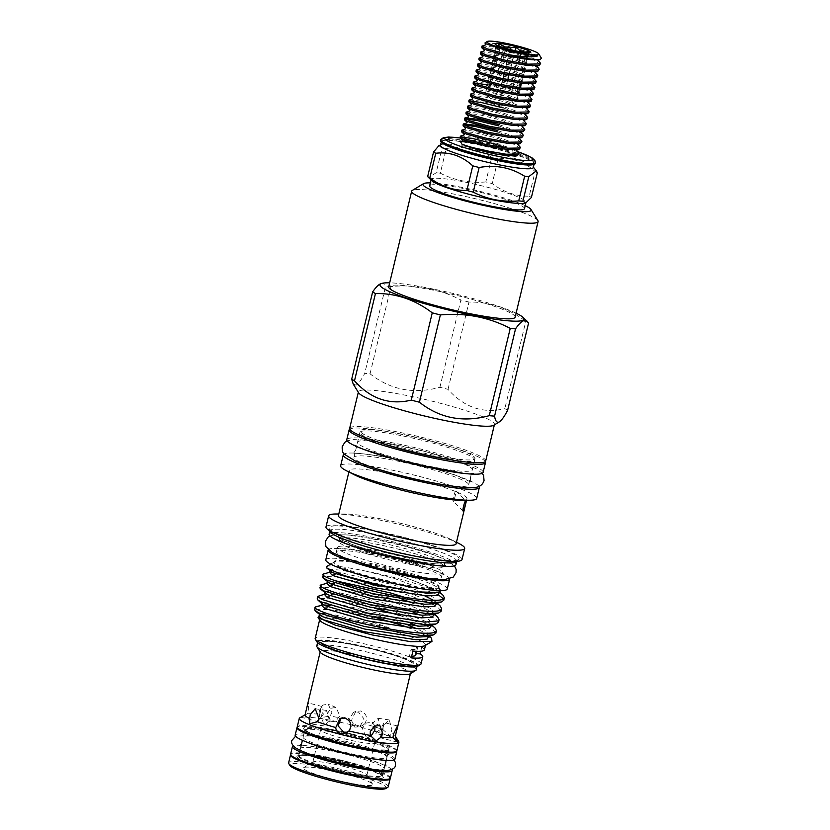 <?xml version="1.0" encoding="UTF-8"?>
<svg xmlns="http://www.w3.org/2000/svg" width="830" height="830" viewBox="0 0 830 830"><rect width="100%" height="100%" fill="white"/><g stroke="black" fill="none" stroke-linecap="round" stroke-linejoin="round"><path stroke-width="0.62" stroke-dasharray="4.15 3.11" d="M425.043 451.479A59.065 6.848 13.5 0 0 357.523 442.234A59.065 6.848 13.5 0 0 404.853 460.557A59.065 6.848 13.5 0 0 472.374 469.811A59.065 6.848 13.5 0 0 425.043 451.479M452.589 460.09A59.065 6.848 13.5 0 0 474.739 459.976A59.065 6.848 13.5 0 0 427.398 441.643A59.065 6.848 13.5 0 0 359.878 432.399A59.065 6.848 13.5 0 0 379.559 442.556M485.291 461.605A70.104 8.124 13.5 0 0 429.286 440.803A70.104 8.124 13.5 0 0 349.741 429.069M483.112 472.384A70.104 8.124 13.5 0 0 426.931 450.638A70.104 8.124 13.5 0 0 346.784 439.651M394.924 759.18A51.304 5.945 13.5 0 0 353.808 743.265A51.304 5.945 13.5 0 0 295.148 735.235M396.699 751.14A51.304 5.945 13.5 0 0 355.624 735.702A51.304 5.945 13.5 0 0 297.223 727.256M354.223 736.335A43.077 4.99 13.5 0 0 304.963 729.58A43.077 4.99 13.5 0 0 339.491 742.954A43.077 4.99 13.5 0 0 388.751 749.698A43.077 4.99 13.5 0 0 354.223 736.335M352.408 743.898A43.077 4.99 13.5 0 0 303.147 737.154A43.077 4.99 13.5 0 0 337.675 750.517A43.077 4.99 13.5 0 0 386.936 757.261A43.077 4.99 13.5 0 0 352.408 743.898M390.391 778.094A51.304 5.945 13.5 0 0 349.264 762.179A51.304 5.945 13.5 0 0 290.614 754.138M391.812 769.483A51.304 5.945 13.5 0 0 351.08 754.615A51.304 5.945 13.5 0 0 293.249 745.828M367.389 768.601A43.077 4.99 13.5 0 0 384.207 768.611A43.077 4.99 13.5 0 0 349.679 755.248A43.077 4.99 13.5 0 0 300.429 748.494A43.077 4.99 13.5 0 0 315.41 756.12M347.863 762.812A43.077 4.99 13.5 0 0 298.613 756.068A43.077 4.99 13.5 0 0 333.141 769.431A43.077 4.99 13.5 0 0 382.391 776.175A43.077 4.99 13.5 0 0 347.863 762.812M518.698 154.743L513.511 150.687L507.628 148.228M460.743 135.892L472.81 137.199L494.846 142.615L513.822 149.4L518.273 152.077M520.14 148.736L514.953 144.679L495.977 137.894L473.94 132.489L461.449 131.472M462.186 129.895L474.252 131.202L496.288 136.608L515.264 143.393L519.715 146.07M521.582 142.729L516.395 138.683L497.419 131.887M497.73 130.601L516.706 137.386L521.157 140.062M523.025 136.732L517.837 132.675L498.861 125.89M499.172 124.604L519.383 131.991M524.467 130.725L519.279 126.668L500.303 119.883L478.267 114.467L465.775 113.461M466.502 111.874L478.578 113.181L500.615 118.597L519.59 125.382L524.041 128.059M525.898 124.718L520.721 120.661L501.745 113.876L479.709 108.471L467.217 107.454M467.944 105.867L480.02 107.174L502.057 112.59L521.033 119.375L525.483 122.052M527.341 118.711L522.163 114.654L503.188 107.869M469.386 99.87L481.462 101.177L503.499 106.582L522.475 113.368L526.926 116.044M528.783 112.704L523.606 108.657L504.63 101.872L482.593 96.456L470.102 95.44M470.828 93.863L482.904 95.17L504.941 100.575L523.917 107.361L528.368 110.037M530.225 106.707L525.048 102.65L506.072 95.865L484.035 90.449L471.544 89.443M472.27 87.856L484.346 89.163L506.383 94.579L525.359 101.364L529.81 104.03M531.667 100.7L526.49 96.643L507.514 89.858L486.785 84.702M473.712 81.848L485.789 83.156L507.825 88.571L526.801 95.357L531.252 98.033M533.109 94.693L527.932 90.636L508.956 83.851L486.92 78.445L474.428 77.429M475.154 75.841L487.231 77.159L509.267 82.564L528.243 89.35L532.694 92.026M534.551 88.686L529.374 84.629L510.398 77.844L488.362 72.438L475.86 71.422M476.596 69.844L488.673 71.152L510.709 76.557L529.685 83.342L534.136 86.019M535.993 82.689L530.816 78.632L511.84 71.847L489.804 66.431L477.302 65.414M478.039 63.837L490.115 65.145L512.152 70.55L531.127 77.346L535.578 80.012M537.435 76.682L532.258 72.625L513.282 65.84L491.246 60.424L478.744 59.418M479.481 57.83L491.557 59.138L513.594 64.553L532.57 71.339L537.02 74.015M538.878 70.675L533.7 66.618L514.725 59.833L492.688 54.417L480.186 53.41M480.923 51.823L492.999 53.13L515.036 58.546L535.246 65.944M540.32 64.667L535.143 60.611L516.167 53.826L494.13 48.42L481.628 47.403M482.365 45.826L494.441 47.134L516.468 52.539L535.454 59.324L539.905 62.001M461.179 137.075L460.007 137.479M464.063 125.06L462.891 125.465M465.506 119.053L464.333 119.458M469.832 101.042L468.66 101.447M474.158 83.031L472.986 83.436M485.073 42.828L496.039 43.606L517.277 48.503L533.669 53.867L541.399 58.183M500.345 90.107A16.061 1.857 -166.5 0 1 495.894 88.872L500.002 90.263L509.734 49.717L505.159 50.288A16.061 1.857 -166.5 0 1 499.909 48.503L496.278 45.152L496.745 46.688A16.061 1.857 -166.5 0 1 496.745 46.542A16.061 1.857 -166.5 0 1 497.959 46.148L498.208 45.795M495.064 44L496.745 46.688L487.49 85.272L486.546 85.698L490.655 87.088A16.061 1.857 -166.5 0 1 487.49 85.272M495.894 88.872L505.159 50.288M499.909 48.503L490.655 87.088M497.959 46.148L488.694 84.733A16.061 1.857 -166.5 0 1 494.68 85.272L503.696 47.725M510.014 49.51L504.142 73.984M503.011 78.694L501.133 86.517A16.061 1.857 -166.5 0 1 505.833 87.648A16.061 1.857 -166.5 0 1 510.284 88.883L501.133 86.517M498.353 98.428A16.061 1.857 -166.5 0 1 485.695 93.873A16.061 1.857 -166.5 0 1 485.477 93.448A16.061 1.857 -166.5 0 1 503.841 95.969A16.061 1.857 -166.5 0 1 516.706 100.949A16.061 1.857 -166.5 0 1 516.322 101.229A16.061 1.857 -166.5 0 1 498.353 98.428M498.114 158.966A55.61 6.443 13.5 0 0 494.939 158.136A55.61 6.443 13.5 0 0 491.744 157.316L485.83 181.946A55.61 6.443 -166.5 0 1 489.026 182.766A55.61 6.443 -166.5 0 1 492.2 183.596L498.114 158.966C511.851 157.327 524.187 161.518 535.122 171.54L529.208 196.171C515.876 196.305 503.53 192.114 492.2 183.596M431.911 180.816A48.763 5.654 -166.5 0 1 431.195 179.477A48.763 5.654 -166.5 0 1 486.94 187.113A48.763 5.654 -166.5 0 1 526.023 202.24A48.763 5.654 -166.5 0 1 524.778 203.111M529.208 196.171A55.61 6.443 -166.5 0 1 531.408 197.436M492.574 152.149A47.704 5.53 -166.5 0 1 495.022 152.772A47.704 5.53 -166.5 0 1 532.933 166.643A47.704 5.53 -166.5 0 1 533.254 167.567M537.321 172.806A55.61 6.443 13.5 0 0 535.122 171.54M535.558 162.224A48.763 5.654 13.5 0 0 496.475 147.398A48.763 5.654 13.5 0 0 440.855 139.492M535.34 163.448A48.763 5.654 13.5 0 0 496.257 148.321M532.943 164.641A47.704 5.53 13.5 0 0 534.167 163.79A47.704 5.53 13.5 0 0 495.935 148.985A47.704 5.53 13.5 0 0 441.394 141.515A47.704 5.53 13.5 0 0 442.089 142.833M524.477 208.672A48.763 5.654 13.5 0 0 485.394 193.546A48.763 5.654 13.5 0 0 429.65 185.91M449.642 578.863A62.468 7.242 13.5 0 0 399.562 559.783A62.468 7.242 13.5 0 0 328.265 549.719M447.266 588.999A62.468 7.242 13.5 0 0 397.197 569.619A62.468 7.242 13.5 0 0 325.785 559.835M417.687 666.231A52.093 6.038 13.5 0 0 375.648 649.268A52.093 6.038 13.5 0 0 317.662 640.573A52.093 6.038 13.5 0 0 317.07 642.078M421.028 663.917A54.438 6.308 13.5 0 0 373.49 646.03A54.438 6.308 13.5 0 0 315.96 637.731A54.438 6.308 13.5 0 0 315.151 638.498M318.938 616.202L321.366 615.922C326.864 615.787 336.503 617.032 350.281 619.647L387.589 628.04C390.494 628.704 390.795 628.549 388.471 627.594C363.426 618.838 342.251 612.779 324.955 609.438L315.421 609.262L314.58 609.863M316.023 606.803L328.981 607.404L374.257 617.115M396.159 623.621A61.69 7.148 13.5 0 0 327.466 609.614M435.854 633.176L432.451 628.995L427.346 626.1M424.172 624.585L400.153 615.58M374.309 608.079L331.025 598.887L318.056 598.295L317.205 598.897M318.658 595.836L331.606 596.428L387.6 609.116L433.042 626.536L435.065 628.092M438.489 622.21L435.086 618.018L389.644 600.598L333.65 587.91L320.691 587.318L319.841 587.92M321.293 584.87L334.241 585.461L390.235 598.15L435.677 615.57L437.701 617.126M441.124 611.233L437.721 607.052L432.617 604.167M429.432 602.653L392.279 589.632L336.285 576.943L323.327 576.352L322.476 576.954M323.928 573.893L336.876 574.495L392.87 587.173L435.19 602.746M436.321 603.379L440.336 606.149M455.929 564.67A65.207 7.553 13.5 0 0 398.991 543.256A65.207 7.553 13.5 0 0 330.07 533.306A65.207 7.553 13.5 0 0 329.105 534.23M456.479 561.744A65.207 7.553 13.5 0 0 456.739 561.288A65.207 7.553 13.5 0 0 399.801 539.874A65.207 7.553 13.5 0 0 330.88 529.924A65.207 7.553 13.5 0 0 329.925 530.837A65.207 7.553 13.5 0 0 329.946 531.366M458.067 559.804A66.898 7.75 13.5 0 0 458.783 559.337A66.898 7.75 13.5 0 0 402.82 537.435A66.898 7.75 13.5 0 0 329.946 526.687A66.898 7.75 13.5 0 0 328.991 528.171A66.898 7.75 13.5 0 0 389.55 550.145A66.898 7.75 13.5 0 0 458.067 559.804M462.02 559.576A69.948 8.103 13.5 0 0 400.952 536.605A69.948 8.103 13.5 0 0 327.02 525.93A69.948 8.103 13.5 0 0 325.993 526.915M458.731 543.391A69.948 8.103 13.5 0 0 398.566 524.249A69.948 8.103 13.5 0 0 336.275 513.998M456.106 543.806A60.507 7.014 13.5 0 0 450.939 539.427A60.507 7.014 13.5 0 0 398.898 522.869A60.507 7.014 13.5 0 0 345.01 513.998A60.507 7.014 13.5 0 0 339.314 514.704A60.507 7.014 13.5 0 0 338.422 515.555M460.349 500.251A60.507 7.014 13.5 0 0 466.045 499.546A60.507 7.014 13.5 0 0 466.937 498.685A60.507 7.014 13.5 0 0 414.097 478.817A60.507 7.014 13.5 0 0 350.146 469.583A60.507 7.014 13.5 0 0 349.254 470.434A60.507 7.014 13.5 0 0 354.41 474.812M476.7 498.446A69.948 8.103 13.5 0 0 415.623 475.476A69.948 8.103 13.5 0 0 341.701 464.8A69.948 8.103 13.5 0 0 340.663 465.786M479.014 486.328A69.948 8.103 13.5 0 0 413.89 463.431A69.948 8.103 13.5 0 0 344.336 453.834A69.948 8.103 13.5 0 0 344.108 453.948M412.645 478.485A58.982 6.837 13.5 0 0 467.798 485.758A58.982 6.837 13.5 0 0 468.67 484.917A58.982 6.837 13.5 0 0 417.168 465.547A58.982 6.837 13.5 0 0 354.835 456.552A58.982 6.837 13.5 0 0 353.964 457.382A58.982 6.837 13.5 0 0 406.804 477.084M474.158 459.27A58.982 6.837 13.5 0 0 475.03 458.44A58.982 6.837 13.5 0 0 423.528 439.07A58.982 6.837 13.5 0 0 361.185 430.065A58.982 6.837 13.5 0 0 360.324 430.905A58.982 6.837 13.5 0 0 411.815 450.275A58.982 6.837 13.5 0 0 474.158 459.27M485.685 461.003A69.948 8.103 13.5 0 0 424.618 438.022A69.948 8.103 13.5 0 0 350.685 427.357A69.948 8.103 13.5 0 0 349.658 428.342M493.777 425.271A69.948 8.103 13.5 0 0 494.462 424.462A69.948 8.103 13.5 0 0 433.385 401.481A69.948 8.103 13.5 0 0 359.463 390.816A69.948 8.103 13.5 0 0 358.425 391.802A69.948 8.103 13.5 0 0 358.674 392.829M515.139 317.164A65.01 7.532 13.5 0 0 458.378 295.812A65.01 7.532 13.5 0 0 389.664 285.894A65.01 7.532 13.5 0 0 388.71 286.817M537.871 220.583A65.01 7.532 13.5 0 0 477.655 199.283A65.01 7.532 13.5 0 0 412.624 190.267A65.01 7.532 13.5 0 0 412.303 190.433M525.203 205.653A55.61 6.443 13.5 0 0 478.568 191.025A55.61 6.443 13.5 0 0 430.376 182.891M507.628 410.279A83.809 9.711 13.5 0 0 504.827 408.671C483.174 413.9 464.229 407.457 448.024 389.363A83.809 9.711 13.5 0 0 439.91 387.257C413.911 394.437 390.629 389.955 370.045 373.822A83.809 9.711 13.5 0 0 364.744 373.334C361.32 379.901 358.436 383.844 356.08 385.162L353.238 384.093M516.104 313.18A74.026 8.58 13.5 0 0 453.927 293.654A74.026 8.58 13.5 0 0 389.664 282.823M528.586 322.984A83.809 9.711 13.5 0 0 525.784 321.376L504.827 408.671M448.024 389.363L468.981 302.068C489.451 301.715 508.385 308.148 525.784 321.376M468.981 302.068A83.809 9.711 13.5 0 0 460.868 299.972L439.91 387.257M370.045 373.822L391.003 286.526C415.809 284.223 439.091 288.705 460.868 299.972M391.003 286.526A83.809 9.711 13.5 0 0 385.691 286.049L364.744 373.334M380.399 283.85C382.599 282.968 384.363 283.704 385.691 286.049M425.033 645.626A54.438 6.308 13.5 0 0 425.562 645.003A54.438 6.308 13.5 0 0 378.615 627.262A54.438 6.308 13.5 0 0 320.712 618.724M431.59 638.28L410.165 628.154M438.095 588.553A54.043 6.267 13.5 0 0 438.894 587.785A54.043 6.267 13.5 0 0 438.707 586.997A54.043 6.267 13.5 0 0 388.637 569.287A54.043 6.267 13.5 0 0 334.583 561.796A54.043 6.267 13.5 0 0 334.314 561.931A54.043 6.267 13.5 0 0 333.785 562.553A54.043 6.267 13.5 0 0 380.98 580.305A54.043 6.267 13.5 0 0 438.095 588.553M326.73 566.517L326.979 566.382C331.429 565.054 344.512 566.672 366.227 571.206A61.69 7.148 13.5 0 1 437.701 591.707C423.227 583.822 403.224 576.217 377.671 568.872C374.434 568.073 376.737 568.031 378.812 568.581L395.111 572.316L415.259 578.147C427.958 582.328 436.061 585.887 439.547 588.812L440.813 590.607M415.82 655.067A47.31 5.478 13.5 0 0 415.083 653.708L416.712 646.902A58.743 6.806 -166.5 0 1 421.744 647.078A54.438 6.308 -166.5 0 1 424.379 649.921M421.744 647.078L420.748 651.239M412.064 575.844A54.043 6.267 13.5 0 0 440.637 577.96A54.043 6.267 13.5 0 0 441.436 577.203A54.043 6.267 13.5 0 0 394.25 559.451A54.043 6.267 13.5 0 0 337.125 551.203A54.043 6.267 13.5 0 0 336.326 551.96A54.043 6.267 13.5 0 0 363.104 564.089M338.204 546.731A54.043 6.267 -166.5 0 1 399.199 555.965A54.043 6.267 -166.5 0 1 442.504 572.347A54.043 6.267 -166.5 0 1 442.514 572.731A54.043 6.267 -166.5 0 1 441.716 573.499A54.043 6.267 -166.5 0 1 380.721 564.265A54.043 6.267 -166.5 0 1 337.405 547.499A54.043 6.267 -166.5 0 1 337.592 547.157A54.043 6.267 -166.5 0 1 338.204 546.731M400.683 549.761A54.043 6.267 13.5 0 0 339.688 540.538A54.043 6.267 13.5 0 0 338.889 541.295A54.043 6.267 13.5 0 0 338.899 541.689A54.043 6.267 13.5 0 0 382.205 558.071A54.043 6.267 13.5 0 0 443.199 567.295A54.043 6.267 13.5 0 0 443.811 566.88A54.043 6.267 13.5 0 0 443.998 566.537A54.043 6.267 13.5 0 0 400.683 549.761M438.282 587.796A54.043 6.267 13.5 0 0 439.08 587.038A54.043 6.267 13.5 0 0 391.885 569.276A54.043 6.267 13.5 0 0 334.77 561.038A54.043 6.267 13.5 0 0 333.971 561.796A54.043 6.267 13.5 0 0 381.157 579.548A54.043 6.267 13.5 0 0 438.282 587.796M455.888 490.966C454.56 491.422 452.122 501.704 453.367 501.445C454.218 500.76 456.697 490.457 455.888 490.966L465.9 500.646M463.14 511.093L453.367 501.445M347.417 732.185L348.797 731.707L353.352 723.885L347.334 717.027L341.223 718.064M416.162 669.903A51.107 5.924 13.5 0 0 375.202 654.05A51.107 5.924 13.5 0 0 316.769 646.041M400.838 666.034A51.107 5.924 13.5 0 0 417.21 665.556A51.107 5.924 13.5 0 0 376.239 649.703A51.107 5.924 13.5 0 0 317.807 641.694A51.107 5.924 13.5 0 0 332.176 649.548M410.051 673.887A46.407 5.374 13.5 0 0 410.497 673.348A46.407 5.374 13.5 0 0 373.303 658.947A46.407 5.374 13.5 0 0 320.245 651.675A46.407 5.374 13.5 0 0 320.411 652.359M382.557 729.29L384.093 722.546L379.881 730.493L380.171 737.714L382.557 729.29M364.629 723.895C368.053 718.199 366.787 713.883 360.822 710.968L355.748 711.414L351.464 720.492C352.408 722.826 354.555 724.59 357.886 725.783L362.586 725.513L364.629 723.895A46.407 5.374 13.5 0 1 383.004 729.684L390.11 735.93L391.926 729.414L389.26 719.952L383.211 725.825L383.004 729.684M395.329 736.552A46.407 5.374 13.5 0 0 395.163 735.868A46.407 5.374 13.5 0 0 390.65 732.838M371.84 724.102L378.117 718.272L380.555 727.692L375.772 733.762L371.84 724.102M354.794 727.173L348.787 720.326L353.341 712.493L358.436 712.036L364.152 719.019L359.764 726.779L354.794 727.173M319.177 714.36L320.089 717.794L330.153 716.02L331.876 712.555L328.255 704.214L322.829 705.075L319.374 710.656L319.177 714.36A46.407 5.374 13.5 0 0 307.422 713.831L308.604 710.169L308.594 703.031L306.81 707.648M327.3 713.925L330.651 708.301L336.026 707.419L339.802 715.823L335.797 721.187L330.05 721.903L327.3 713.925M319.571 714.9L321.967 706.486L322.248 713.696L318.046 721.654L319.571 714.9M330.299 720.098L326.366 710.439L321.584 716.498L324.022 725.928L330.299 720.098M374.921 725.825L372.089 722.297L366.331 723.013L362.337 728.377L366.113 736.77L370.854 736.324M398.711 741.574A51.232 5.934 13.5 0 0 357.834 726.437A51.232 5.934 13.5 0 0 299.775 717.826M396.854 750.849A51.232 5.934 13.5 0 0 355.79 734.955A51.232 5.934 13.5 0 0 297.223 726.924M352.408 734.177A27.805 3.227 13.5 0 0 320.619 729.819A27.805 3.227 13.5 0 0 342.904 738.441A27.805 3.227 13.5 0 0 374.693 742.798A27.805 3.227 13.5 0 0 352.408 734.177M344.616 766.63A27.805 3.227 13.5 0 0 313.097 761.95A27.805 3.227 13.5 0 0 312.827 762.272A27.805 3.227 13.5 0 0 335.113 770.904A27.805 3.227 13.5 0 0 366.901 775.262A27.805 3.227 13.5 0 0 366.808 774.847A27.805 3.227 13.5 0 0 344.616 766.63M344.139 773.591A35.638 4.129 13.5 0 0 303.739 767.605A35.638 4.129 13.5 0 0 331.959 779.069A35.638 4.129 13.5 0 0 372.577 784.132A35.638 4.129 13.5 0 0 344.139 773.591M385.846 788.5A49.665 5.758 13.5 0 0 346.535 772.523A49.665 5.758 13.5 0 0 289.929 765.467M388.222 786.778A51.232 5.934 13.5 0 0 347.168 770.883A51.232 5.934 13.5 0 0 288.601 762.863M390.131 778.509A51.232 5.934 13.5 0 0 349.077 762.936A51.232 5.934 13.5 0 0 290.656 754.626M359.421 657.256A47.31 5.478 13.5 0 0 413.516 664.674A47.31 5.478 13.5 0 0 375.596 649.994A47.31 5.478 13.5 0 0 321.501 642.576A47.31 5.478 13.5 0 0 359.421 657.256M375.627 649.838A47.31 5.478 -166.5 0 1 413.548 664.519A47.31 5.478 -166.5 0 1 359.452 657.111A47.31 5.478 -166.5 0 1 321.532 642.43A47.31 5.478 -166.5 0 1 375.627 649.838M300.854 717.172L318.046 721.654M305.067 714.889L307.422 713.831M351.464 720.492A46.407 5.374 13.5 0 0 330.153 716.02M415.083 653.708A58.743 6.806 -166.5 0 1 416.141 653.718M411.275 657.868A58.743 6.806 -166.5 0 1 409.408 656.26A47.31 5.478 13.5 0 0 411.659 656.271M412.915 651.052A58.743 6.806 -166.5 0 1 411.047 649.454L409.408 656.26M411.047 649.454A47.31 5.478 13.5 0 0 417.459 648.251A47.31 5.478 13.5 0 0 416.712 646.902M320.058 619.066A54.438 6.308 13.5 0 0 319.695 619.585A54.438 6.308 13.5 0 0 319.882 620.384M443.76 600.266L443.459 598.907M438.531 594.954L394.914 578.655L366.227 571.206M437.701 591.707L442.971 595.183M485.83 181.946C469.666 183.347 454.498 180.432 440.315 173.19L446.229 148.56C462.798 145.655 477.976 148.57 491.744 157.316M438.883 145.655L442.058 148.176L436.144 172.806L428.415 177.589M515.471 156.185L514.123 153.809L503.478 149.701L471.243 142.138M440.491 145.302A47.704 5.53 -166.5 0 1 441.197 144.617A47.704 5.53 -166.5 0 1 473.868 147.906M488.621 146.422A48.763 5.654 13.5 0 0 479.979 144.451M463.897 141.37A48.763 5.654 13.5 0 0 440.512 140.685M446.229 148.56A55.61 6.443 13.5 0 0 442.058 148.176M436.144 172.806A55.61 6.443 -166.5 0 1 440.315 173.19M494.68 85.272L488.694 84.733M516.551 93.448L517.495 93.022A16.061 1.857 -166.5 0 1 511.498 92.483L516.551 93.448L526.282 52.902L520.763 53.898L519.746 58.131M500.002 90.263L505.045 91.238L507.825 79.69M519.642 92.057L515.534 90.667A16.061 1.857 -166.5 0 1 518.698 92.483L519.642 92.057L529.374 51.512M506.186 87.492L515.015 50.703M510.284 88.883L519.248 51.574M489.638 84.307L498.82 46.044M486.546 85.698L496.278 45.152M508.956 74.98L514.31 52.653L509.734 49.717M511.498 92.483L518.615 62.852M518.698 92.483L527.963 53.898A16.061 1.857 -166.5 0 1 527.963 54.043A16.061 1.857 -166.5 0 1 527.807 54.23A16.061 1.857 -166.5 0 1 526.749 54.448L526.282 52.902M526.749 54.448L517.495 93.022M524.705 52.466L515.534 90.667M514.31 52.653A16.061 1.857 13.5 0 0 520.763 53.898M528.679 52.798L527.963 53.898M517.962 151.786A45.173 5.239 13.5 0 0 496.413 145.395A45.173 5.239 13.5 0 0 460.391 138.06M340.217 538.338A54.043 6.267 13.5 0 0 339.418 539.106A54.043 6.267 13.5 0 0 386.604 556.857A54.043 6.267 13.5 0 0 443.728 565.106A54.043 6.267 13.5 0 0 444.527 564.338A54.043 6.267 13.5 0 0 397.342 546.586A54.043 6.267 13.5 0 0 340.217 538.338M338.505 535.485A56.399 6.536 13.5 0 0 382.879 553.786A56.399 6.536 13.5 0 0 446.519 563.414A56.399 6.536 13.5 0 0 402.156 545.123A56.399 6.536 13.5 0 0 338.505 535.485M339.314 743.711A43.077 4.99 -166.5 0 1 304.786 730.338A43.077 4.99 -166.5 0 1 354.037 737.092A43.077 4.99 -166.5 0 1 388.565 750.455A43.077 4.99 -166.5 0 1 339.314 743.711M354.669 735.453A44.644 5.177 13.5 0 0 304.278 727.827A44.644 5.177 13.5 0 0 339.408 742.311A44.644 5.177 13.5 0 0 389.789 749.936A44.644 5.177 13.5 0 0 354.669 735.453M333.318 768.673A43.077 4.99 13.5 0 0 382.568 775.417A43.077 4.99 13.5 0 0 348.04 762.054A43.077 4.99 13.5 0 0 298.79 755.31A43.077 4.99 13.5 0 0 333.318 768.673M333.12 770.416A44.644 5.177 -166.5 0 1 332.685 770.302A44.644 5.177 -166.5 0 1 297.565 755.819A44.644 5.177 -166.5 0 1 347.946 763.444A44.644 5.177 -166.5 0 1 383.73 777.326A44.644 5.177 -166.5 0 1 345.124 773.301M388.471 627.594L331.616 614.138L321.241 613.318L319.374 614.791M427.647 636.558L426.911 631.008L417.438 626.09M410.912 623.403L385.4 614.926L334.241 603.171L322.507 602.528M431.693 625.187L430.708 624.046L431.559 625.125L430.272 625.592L429.546 620.041L420.073 615.123M413.537 612.436L388.035 603.95L336.876 592.195L326.512 591.385L324.644 592.848M432.907 614.625L432.181 609.064L404.563 597.299M334.957 580.678L327.269 581.882M435.543 603.649L434.816 598.098L425.344 593.18M424.161 592.672L393.296 582.017L342.147 570.262L331.782 569.442L329.904 570.916M439.568 592.236L438.614 591.136L439.495 592.07L438.178 592.682L439.547 588.812M321.366 615.922L319.021 616.171M428.975 636.039L426.278 633.632L416.816 628.704M408.277 625.26L384.767 617.541L329.821 605.319M323.648 604.956L321.75 605.184M431.88 625.135L428.913 622.656L387.403 606.574L336.254 594.82L324.291 594.239M434.329 614.221L431.548 611.689L413.548 603.327M402.924 599.582L378.107 592.288M356.184 587.007L338.879 583.853L327.01 583.241M436.881 603.13L433.551 600.308M424.711 595.805L392.673 584.631L341.514 572.876L329.645 572.275M439.724 592.174L436.819 589.746L395.298 573.665L377.671 568.872M463.545 473.38L473.681 473.463C472.986 473.214 471.917 474.511 470.486 477.354C470.506 480.57 470.869 482.209 471.565 482.272L454.186 474.636L422.657 465.267C390.982 456.604 354.389 451.956 352.584 453.709C352.698 454.435 353.767 453.128 355.78 449.819C355.759 446.602 355.396 444.963 354.701 444.89L363.768 449.424M482.23 473.308L476.939 469.147L464.945 463.721L426.153 451.769L390.557 443.791L366.912 440.19L353.756 439.578L347.158 440.875M394.105 759.938L391.459 757.666L384.311 754.097L353.186 744.251L323.949 737.839L307.058 735.525L295.542 736.272M304.288 741.097L301 739.229L301.788 742.819L299.454 745.672C299.049 744.375 325.692 747.301 350.634 754.107C367.42 758.33 383.107 763.942 386.355 766.536L385.566 762.936L387.901 760.093L384.124 760.259M359.878 432.399L357.523 442.234M474.739 459.976L472.374 469.811M303.147 737.154L304.963 729.58M386.936 757.261L388.751 749.698M298.613 756.068L300.429 748.494M382.391 776.175L384.207 768.611M496.745 46.542L485.477 93.448M516.322 101.229L498.861 106.52L485.695 93.873M532.933 166.643L533.358 167.172M517.879 151.714L496.485 145.395L460.328 137.998M534.032 164.34L534.167 163.79M525.888 202.8L526.023 202.24M443.998 566.537L445.046 563.529C444.89 563.342 445.202 564.857 430.096 563.207C418.756 561.806 405.351 559.244 389.861 555.519C375.077 551.898 362.617 548.236 352.47 544.532L339.325 538.141L338.889 541.295M456.894 561.308L458.783 559.337M345.01 513.998L338.796 513.998M450.939 539.427L456.479 542.249M466.553 500.251L466.937 498.685M468.67 484.917L475.03 458.44M438.707 586.997L440.533 589.933M441.436 577.203L442.514 572.731M442.504 572.347L443.656 574.536C440.108 571.6 420.239 564.379 399.251 559.14C369.423 550.985 336.098 547.012 335.569 548.578L337.592 547.157M329.894 535.869L336.648 534.468L348.735 535.06L370.429 538.39L402.737 545.642L431.175 554.025L443.562 558.756L454.477 565.78M443.811 566.88L445.835 565.448L431.278 564.774M438.894 587.785L439.08 587.038M416.971 666.542L417.21 665.556M397.466 726.001L384.093 722.546M389.26 719.952L378.117 718.272M355.748 711.403L353.341 712.493M336.026 707.419L328.255 704.214M321.967 706.486L308.594 703.031M326.366 710.439L315.213 708.747M342.375 717.421L339.968 718.5M379.86 725.493L372.089 722.287M386.178 760.404L388.845 749.998L377.36 749.853C366.663 748.546 354.016 746.035 339.439 742.311C325.993 738.793 315.908 735.525 309.206 732.496L304.745 729.809L302.4 740.287M300.937 746.357L298.51 755.767L300.553 755.404C303.075 754.927 311.022 755.85 324.406 758.174L347.915 763.455L372.317 770.873L382.609 775.957L384.726 766.464M312.827 762.272L320.619 729.819M313.097 761.95L303.739 767.605M366.808 774.847L372.577 784.132M366.901 775.262L374.693 742.798M376.073 740.879L366.113 736.77M348.797 731.707L345.975 732.973M324.022 725.928L309.683 723.76M330.05 721.903L320.089 717.794M362.586 725.513L359.764 726.779M390.11 735.93L375.772 733.762M397.404 742.165L380.171 737.714M317.568 642.679L317.807 641.694M381.188 735.639L384.051 723.708M318.087 720.492L320.951 708.55M333.785 562.553L333.971 561.796M351.028 545.507L337.748 539.5L338.899 541.689M336.326 551.96L337.405 547.499M334.314 561.931L330.672 564.13M353.964 457.382L360.324 430.905M348.88 472L349.254 470.434M329.769 530.795L328.991 528.171M428.954 635.946L428.073 635.023L429.1 635.967M434.225 614.003L433.343 613.08L434.36 614.024M436.86 603.037L435.978 602.113L436.995 603.057M431.061 180.037L431.195 179.477M441.259 142.065L441.394 141.515M441.197 144.617L440.585 144.897M416.733 651.291L417.459 648.251M527.963 54.043L520.97 83.197M519.839 87.907L516.706 100.949M527.807 54.23L530.619 52.539M517.837 144.327L517.194 143.725L517.661 144.327M523.606 120.298L522.962 119.707L523.419 120.298"/><path stroke-width="1.25" d="M379.559 442.556A59.065 6.848 13.5 0 0 407.219 450.721A59.065 6.848 13.5 0 0 452.589 460.09M349.741 429.069A70.104 8.124 13.5 0 0 349.139 429.815A70.104 8.124 13.5 0 0 405.331 451.572A70.104 8.124 13.5 0 0 485.477 462.549A70.104 8.124 13.5 0 0 485.291 461.605M349.139 429.815L346.784 439.651A70.104 8.124 13.5 0 0 402.965 461.407A70.104 8.124 13.5 0 0 483.112 472.384L485.477 462.549M297.223 727.256A51.304 5.945 13.5 0 0 296.964 727.661L295.148 735.235A51.304 5.945 13.5 0 0 336.275 751.15A51.304 5.945 13.5 0 0 394.924 759.18L396.74 751.617A51.304 5.945 13.5 0 0 396.699 751.14M296.964 727.661A51.304 5.945 13.5 0 0 338.09 743.587A51.304 5.945 13.5 0 0 396.74 751.617M293.249 745.828A51.304 5.945 13.5 0 0 292.43 746.575L290.614 754.138A51.304 5.945 13.5 0 0 331.73 770.064A51.304 5.945 13.5 0 0 390.391 778.094L392.206 770.53A51.304 5.945 13.5 0 0 391.812 769.483M292.43 746.575A51.304 5.945 13.5 0 0 333.546 762.5A51.304 5.945 13.5 0 0 392.206 770.53M315.41 756.12A43.077 4.99 13.5 0 0 334.957 761.867A43.077 4.99 13.5 0 0 367.389 768.601M495.24 153.965L505.771 155.511L517.443 155.625L518.999 153.457L518.522 154.027L506.082 154.224L483.683 150.313C473.691 148.02 466.408 145.935 461.822 144.067A30.544 3.538 -166.5 0 0 483.465 151.216A30.544 3.538 -166.5 0 0 495.24 153.965L515.471 156.185L517.443 155.625M507.628 148.228L494.535 143.901L472.509 138.496L461.179 137.075M515.752 149.732L518.999 153.457M460.318 136.193L460.235 137.915L465.485 140.312L484.813 145.592L507.213 149.504L518.885 149.618L520.441 147.45L519.964 148.02L507.524 148.217L485.125 144.306L465.786 139.025L460.318 136.193L464.043 134.958L464.198 134.253L461.677 131.908L466.927 134.304L486.256 139.585L508.655 143.497L520.327 143.611L521.883 141.442L521.406 142.013L508.966 142.21L486.567 138.299L467.228 133.018L461.76 130.186L465.485 128.951L465.609 128.214L463.119 125.901L468.369 128.297L487.698 133.578L510.097 137.49L521.769 137.614L523.325 135.446L522.848 136.006L510.409 136.203L488.009 132.292L468.67 127.011L463.202 124.178L475.694 125.195L497.73 130.601M517.194 143.725L520.441 147.45M518.636 137.728L521.883 141.442M519.383 131.991L522.599 134.055L523.325 135.446M464.644 118.171L464.561 119.894L469.801 122.29L489.14 127.581L511.539 131.493L523.211 131.607L524.768 129.439L524.29 130.009L511.851 130.196L489.451 126.295L470.112 121.004L465.059 117.881L477.136 119.188L499.172 124.604M521.987 126.305L524.768 129.439M466.087 112.175L466.004 113.897L471.243 116.293L490.582 121.574L512.982 125.486L524.653 125.6L525.898 124.718L526.21 123.431L525.732 124.002L513.293 124.199L490.893 120.288L471.554 114.997L466.087 112.175L469.811 110.94L469.967 110.224L467.446 107.89L472.685 110.286L492.024 115.567L514.424 119.479L526.085 119.593L527.341 118.711L527.652 117.424L527.175 117.995L514.725 118.192L492.335 114.281L472.996 109L467.529 106.167L471.253 104.933L471.409 104.227L468.888 101.883L474.127 104.279L493.466 109.56L515.866 113.471L527.527 113.596L528.783 112.704L529.094 111.417L528.617 111.988L516.167 112.185L493.777 108.274L474.438 102.993L468.96 100.16L472.695 98.926L472.82 98.189L470.33 95.875L475.569 98.272L494.908 103.563L517.308 107.464L529.748 107.278L530.536 105.42L530.048 105.991L517.609 106.178L495.22 102.266L475.881 96.986L470.403 94.153L474.138 92.919L474.293 92.213L471.772 89.879L477.011 92.265L496.35 97.556L518.75 101.468L531.19 101.27L531.978 99.413L531.49 99.984L519.051 100.181L496.662 96.27L477.323 90.978L471.845 88.146L475.58 86.911L475.735 86.206L473.214 83.872L478.454 86.268L497.793 91.549L520.192 95.46L532.632 95.263L533.42 93.406L532.933 93.977L520.493 94.174L498.104 90.263L478.765 84.982L473.287 82.149L477.022 80.915L477.177 80.199L474.656 77.864L479.896 80.261L499.235 85.542L521.624 89.453L534.074 89.256L534.862 87.399L534.375 87.97L521.935 88.167L499.546 84.255L480.207 78.975L474.729 76.142L478.464 74.908L478.62 74.202L476.098 71.857L481.338 74.254L500.677 79.535L523.066 83.446L535.506 83.249L536.304 81.392L535.817 81.963L523.377 82.16L500.988 78.248L481.649 72.967L476.171 70.135L479.906 68.9L480.062 68.195L477.541 65.85L482.78 68.247L502.119 73.538L524.508 77.439L536.948 77.252L537.747 75.395L537.259 75.966L524.819 76.153L502.43 72.241L483.091 66.96L477.613 64.128L481.348 62.893L481.493 62.188L478.972 59.853L484.222 62.24L503.561 67.531L525.95 71.442L537.622 71.556L539.189 69.388L538.701 69.959L526.262 70.156L503.872 66.244L484.533 60.953L479.055 58.121L482.79 56.897L482.936 56.181L480.414 53.846L485.664 56.243L505.003 61.524L527.392 65.435L539.064 65.549L540.631 63.381L540.143 63.952L527.704 64.149L505.314 60.237L485.975 54.956L480.497 52.124L484.232 50.889L484.357 50.153L481.857 47.839L487.106 50.236L506.445 55.517C522.527 59.055 533.773 60.424 540.164 59.636A30.544 3.538 13.5 0 1 509.236 54.78C523.398 57.073 532.902 57.446 537.757 55.901C534.779 55.403 520.638 54.272 508.002 50.983L485.156 43.554L485.073 42.828L487.262 41.5A26.633 3.081 13.5 0 0 508.344 50.07A26.633 3.081 13.5 0 0 538.701 53.846A26.633 3.081 13.5 0 0 517.453 45.982A26.633 3.081 13.5 0 0 487.262 41.5M522.962 119.707L526.21 123.431M524.404 113.71L527.652 117.424M526.303 108.294L529.094 111.417M527.289 101.696L530.536 105.42M528.731 95.689L531.978 99.413M530.173 89.681L533.42 93.406M531.615 83.685L534.862 87.399M536.18 77.564L532.87 78.497L533.534 78.196L533.057 77.678L536.304 81.392M534.499 71.671L537.747 75.395M535.246 65.944L538.463 68.008L539.189 69.388M537.84 60.258L540.631 63.381M461.76 130.186L461.677 131.908M497.419 131.887L475.383 126.482L464.063 125.06M463.202 124.178L463.119 125.901M498.861 125.89L476.825 120.475L465.506 119.053M467.529 106.167L467.446 107.89M503.188 107.869L481.151 102.464L469.832 101.042M468.96 100.16L468.888 101.883M470.403 94.153L470.33 95.875M471.845 88.146L471.772 89.879M486.785 84.702L474.158 83.031M473.287 82.149L473.214 83.872M474.729 76.142L474.656 77.864M476.171 70.135L476.098 71.857M477.613 64.128L477.541 65.85M479.055 58.121L478.972 59.853M480.497 52.124L480.414 53.846M509.236 54.78L487.418 48.949L481.94 46.117L481.857 47.839M481.94 46.117L485.675 44.882L485.156 43.554M538.701 53.846L541.399 58.183L540.164 59.636M497.959 46.148L499.37 43.762L503.945 46.688A16.061 1.857 -166.5 0 1 510.398 47.933L515.918 46.947L519.549 50.298A16.061 1.857 -166.5 0 1 524.799 52.083L524.705 52.466M516.042 46.615A18.405 2.137 13.5 0 0 495.064 44A18.405 2.137 13.5 0 0 509.755 49.437A18.405 2.137 13.5 0 0 530.619 52.539A18.405 2.137 13.5 0 0 516.042 46.615M503.696 47.725L503.945 46.688M510.398 47.933L510.014 49.51M504.142 73.984L503.011 78.694M522.9 201.265A55.61 6.443 -166.5 0 1 518.74 200.881L524.653 176.251A55.61 6.443 13.5 0 0 528.814 176.634L522.9 201.265L525.919 202.79L524.778 203.111A48.763 5.654 -166.5 0 1 470.278 194.604A48.763 5.654 -166.5 0 1 431.911 180.816L427.647 176.634L433.551 152.004L438.883 145.655L440.585 144.897M431.061 180.037L429.65 185.91A48.763 5.654 13.5 0 0 468.732 201.036A48.763 5.654 13.5 0 0 524.477 208.672L525.888 202.8L531.408 197.436L537.321 172.806L536.336 170.845L528.814 176.634M472.768 165.844C461.822 155.822 449.487 151.631 435.75 153.27L429.847 177.9C441.114 186.397 453.45 190.589 466.854 190.475L472.768 165.844A55.61 6.443 13.5 0 0 475.932 166.674A55.61 6.443 13.5 0 0 479.138 167.494L473.225 192.124C487.314 199.345 502.482 202.271 518.74 200.881M473.225 192.124A55.61 6.443 -166.5 0 1 470.019 191.305A55.61 6.443 -166.5 0 1 466.854 190.475M534.032 164.34L533.254 167.567A47.704 5.53 -166.5 0 1 478.723 160.097A47.704 5.53 -166.5 0 1 440.491 145.302L441.259 142.065M524.653 176.251C510.875 167.504 495.707 164.589 479.138 167.494M460.328 137.998L448.625 137.023L443.282 137.749L440.855 139.492A48.763 5.654 13.5 0 0 440.73 139.762A48.763 5.654 13.5 0 0 479.813 154.888A48.763 5.654 13.5 0 0 535.558 162.524A48.763 5.654 13.5 0 0 535.558 162.224L534.894 160.501L531.968 157.762L517.879 151.714M440.73 139.762L440.512 140.685A48.763 5.654 13.5 0 0 441.218 142.023A48.763 5.654 13.5 0 0 479.584 155.812A48.763 5.654 13.5 0 0 534.095 164.319A48.763 5.654 13.5 0 0 535.34 163.448L535.558 162.524M441.218 142.023L442.089 142.833A47.704 5.53 13.5 0 0 479.626 156.32A47.704 5.53 13.5 0 0 532.943 164.641L534.095 164.319M328.265 549.719A62.468 7.242 13.5 0 0 328.14 550A62.468 7.242 13.5 0 0 378.21 569.38A62.468 7.242 13.5 0 0 449.632 579.164A62.468 7.242 13.5 0 0 449.642 578.863M328.14 550L325.785 559.835A62.468 7.242 13.5 0 0 375.845 579.216A62.468 7.242 13.5 0 0 447.266 588.999L449.632 579.164M319.612 619.937L315.151 638.498A54.438 6.308 13.5 0 0 315.348 639.297L317.07 642.078A52.093 6.038 13.5 0 0 365.325 659.145A52.093 6.038 13.5 0 0 417.428 666.365A52.093 6.038 13.5 0 0 417.687 666.231L420.488 664.54A54.438 6.308 13.5 0 0 421.028 663.917L422.75 656.727A54.438 6.308 -166.5 0 1 421.941 657.495A54.438 6.308 -166.5 0 1 411.275 657.868L412.915 651.052A54.438 6.308 -166.5 0 0 423.58 650.689A54.438 6.308 -166.5 0 0 424.379 649.921L425.479 645.356M315.348 639.297A54.438 6.308 13.5 0 0 365.771 657.132A54.438 6.308 13.5 0 0 420.219 664.685A54.438 6.308 13.5 0 0 420.488 664.54M431.88 625.135L435.065 628.092L436.445 630.727L435.47 631.869C430.614 635.604 396.657 631.319 365.2 624.077C333.525 616.929 309.517 608.172 316.012 606.813L321.75 605.184L321.988 603.804M374.257 617.115L400.662 624.928A61.69 7.148 13.5 0 0 396.159 623.621M327.466 609.614A61.69 7.148 13.5 0 0 324.955 609.438M316.012 606.813L315.161 607.404L314.58 609.863L318.284 612.758L364.609 626.526L421.474 635.562L433.364 634.929L435.854 633.176L436.445 630.727M427.346 626.1L424.172 624.585M400.153 615.58L374.309 608.079M324.623 592.827L324.385 594.207L317.797 596.438L321.511 599.343L367.825 613.111L424.701 622.137L438.105 620.902L439.08 619.751L437.701 617.126L434.36 614.024M317.797 596.438L317.205 598.897L317.714 599.841L320.92 601.792L367.244 615.559L424.109 624.585L435.999 623.963L438.489 622.21L439.08 619.751M436.995 603.057L440.336 606.149L441.705 608.784L440.73 609.926C435.875 613.661 401.928 609.376 370.46 602.134C338.796 594.996 314.788 586.239 321.272 584.87L327.01 583.241L329.686 586.354L372.079 598.783L424.109 606.875L434.92 606.274L436.881 603.13M321.272 584.87L319.841 587.92L323.555 590.825L369.879 604.593L426.745 613.619L438.634 612.997L441.124 611.233L441.705 608.784M432.617 604.167L429.432 602.653M444.341 597.818L443.76 600.266L441.27 602.03L429.38 602.653L372.504 593.616L326.18 579.859L322.476 576.954L323.928 573.893C317.423 575.263 341.421 584.019 373.095 591.168C404.563 598.409 438.51 602.694 443.365 598.959L444.341 597.818L442.971 595.183L439.724 592.174M435.19 602.746L436.321 603.379M329.863 531.086L329.105 534.23A65.207 7.553 13.5 0 0 386.043 555.644A65.207 7.553 13.5 0 0 454.965 565.593A65.207 7.553 13.5 0 0 455.929 564.67L456.676 561.537M329.769 530.795L329.946 531.366A65.207 7.553 13.5 0 0 388.99 552.79A65.207 7.553 13.5 0 0 455.774 562.211A65.207 7.553 13.5 0 0 456.479 561.744L456.894 561.308M338.796 513.998L336.275 513.998A69.948 8.103 13.5 0 0 329.697 514.808A69.948 8.103 13.5 0 0 328.659 515.793L325.993 526.915A69.948 8.103 13.5 0 0 387.06 549.896A69.948 8.103 13.5 0 0 460.992 560.561A69.948 8.103 13.5 0 0 462.02 559.576L464.696 548.454A69.948 8.103 13.5 0 0 458.731 543.391L456.479 542.249M328.659 515.793A69.948 8.103 13.5 0 0 389.737 538.774A69.948 8.103 13.5 0 0 463.659 549.439A69.948 8.103 13.5 0 0 464.696 548.454M348.88 472L338.422 515.555A60.507 7.014 13.5 0 0 391.262 535.433A60.507 7.014 13.5 0 0 455.203 544.667A60.507 7.014 13.5 0 0 456.106 543.806L466.553 500.251M465.775 500.635C466.636 500.158 464.146 510.46 463.264 511.114C462.061 511.384 464.51 501.102 465.775 500.635L465.889 500.646M344.108 453.948A69.948 8.103 13.5 0 0 343.298 454.819L340.663 465.786A69.948 8.103 13.5 0 0 346.629 470.849A69.948 8.103 13.5 0 0 406.793 490.001A69.948 8.103 13.5 0 0 469.085 500.251A69.948 8.103 13.5 0 0 475.663 499.442A69.948 8.103 13.5 0 0 476.7 498.446L479.335 487.48A69.948 8.103 13.5 0 0 479.014 486.328M343.298 454.819A69.948 8.103 13.5 0 0 404.376 477.8A69.948 8.103 13.5 0 0 478.298 488.465A69.948 8.103 13.5 0 0 479.335 487.48M358.321 392.268L349.658 428.342A69.948 8.103 13.5 0 0 410.726 451.323A69.948 8.103 13.5 0 0 484.658 461.988A69.948 8.103 13.5 0 0 485.685 461.003L494.348 424.919M389.664 282.823A74.026 8.58 13.5 0 0 381.842 283.383L380.399 283.85C378.179 284.939 375.585 287.626 372.639 291.911L351.692 379.206L353.238 384.093L358.674 392.829A69.948 8.103 13.5 0 0 423.466 415.747A69.948 8.103 13.5 0 0 493.425 425.448A69.948 8.103 13.5 0 0 493.777 425.271L498.975 422.096C501.32 420.789 504.215 416.847 507.628 410.279L528.586 322.984L527.33 321.407L523.294 320.785C521.074 321.884 518.48 324.572 515.534 328.856L494.576 416.141C495.292 420.852 496.755 422.844 498.975 422.096M430.376 182.891A55.61 6.443 13.5 0 0 423.808 183.523A55.61 6.443 13.5 0 0 423.528 183.658L412.303 190.433A65.01 7.532 13.5 0 0 411.67 191.191L388.71 286.817A65.01 7.532 13.5 0 0 445.471 308.169A65.01 7.532 13.5 0 0 514.185 318.087A65.01 7.532 13.5 0 0 515.139 317.164L538.099 221.548A65.01 7.532 13.5 0 0 537.871 220.583L530.951 209.451A55.61 6.443 13.5 0 0 525.203 205.653M411.67 191.191A65.01 7.532 13.5 0 0 468.431 212.542A65.01 7.532 13.5 0 0 537.145 222.461A65.01 7.532 13.5 0 0 538.099 221.548M423.528 183.658A55.61 6.443 13.5 0 0 468.411 201.783A55.61 6.443 13.5 0 0 530.318 211.059A55.61 6.443 13.5 0 0 530.951 209.451M381.842 283.383A74.026 8.58 13.5 0 0 381.043 283.663A74.026 8.58 13.5 0 0 439.278 307.681A74.026 8.58 13.5 0 0 522.807 320.318A74.026 8.58 13.5 0 0 522.827 317.226A74.026 8.58 13.5 0 0 516.104 313.18M318.938 616.202L318.066 617.458L319.882 620.384A54.438 6.308 13.5 0 0 370.315 638.218A54.438 6.308 13.5 0 0 424.763 645.771A54.438 6.308 13.5 0 0 425.033 645.626L431.953 641.455L431.59 638.28L429.1 635.967M320.712 618.724A54.438 6.308 13.5 0 0 320.494 618.817A54.438 6.308 13.5 0 0 320.058 619.066M318.066 617.458L335.227 625.115L372.255 634.971L410.57 641.663L431.953 641.455M410.165 628.154L400.662 624.928M440.813 590.607L438.8 592.506L416.567 591.842L379.569 585.119L344.585 575.719L326.937 568.156L326.73 566.517L330.672 564.13M420.748 651.239L420.115 653.895A54.438 6.308 -166.5 0 1 422.75 656.727M341.223 718.064L338.069 725.856L343.703 732.153L347.417 732.185M317.568 642.679L316.769 646.041A51.107 5.924 13.5 0 0 316.946 646.798A51.107 5.924 13.5 0 0 357.73 661.904A51.107 5.924 13.5 0 0 415.664 670.495A51.107 5.924 13.5 0 0 416.162 669.903L416.971 666.542M332.176 649.548A51.107 5.924 13.5 0 0 358.768 657.547A51.107 5.924 13.5 0 0 400.838 666.034M316.946 646.798L320.411 652.359A46.407 5.374 13.5 0 0 357.44 666.075A46.407 5.374 13.5 0 0 410.051 673.887L415.664 670.495M393.534 734.021L397.466 726.001L395.329 736.552L397.404 742.165L392.974 737.611L393.534 734.021M348.942 730.95L345.975 732.973L340.622 733.544C337.457 732.268 335.839 730.276 335.766 727.547L339.968 718.5L344.948 718.095C351.08 720.938 352.408 725.223 348.942 730.95A46.407 5.374 13.5 0 0 370.242 735.422L370.263 731.645L374.164 726.24L379.86 725.493L382.765 733.533L381.219 737.082A46.407 5.374 13.5 0 0 392.974 737.611M320.173 651.986L305.067 714.889A46.407 5.374 13.5 0 0 309.746 718.604L310.202 714.775L315.213 708.747L318.917 718.375L317.392 721.758A46.407 5.374 13.5 0 0 335.766 727.547M370.854 736.324L374.838 730.265L374.921 725.825M305.067 714.889L299.775 717.826A51.232 5.934 13.5 0 0 299.267 718.417A51.232 5.934 13.5 0 0 340.331 734.311A51.232 5.934 13.5 0 0 398.898 742.331A51.232 5.934 13.5 0 0 398.711 741.574L395.402 736.252M381.219 737.082L376.073 740.879L370.242 735.422M299.267 718.417L297.223 726.924A51.232 5.934 13.5 0 0 338.287 742.819A51.232 5.934 13.5 0 0 396.854 750.849L398.898 742.331M290.656 754.626A51.232 5.934 13.5 0 0 290.51 754.916L288.601 762.863A51.232 5.934 13.5 0 0 288.778 763.621L289.929 765.467A49.665 5.758 13.5 0 0 329.562 780.148A49.665 5.758 13.5 0 0 385.846 788.5L387.724 787.369A51.232 5.934 13.5 0 0 388.222 786.778L390.131 778.831A51.232 5.934 13.5 0 0 390.131 778.509M288.778 763.621A51.232 5.934 13.5 0 0 329.655 778.758A51.232 5.934 13.5 0 0 387.724 787.369M290.51 754.916A51.232 5.934 13.5 0 0 331.564 770.811A51.232 5.934 13.5 0 0 390.131 778.831M317.392 721.758L309.683 723.76L309.746 718.604M416.141 653.718A58.743 6.806 -166.5 0 1 420.115 653.895M363.104 564.089A54.043 6.267 13.5 0 0 412.064 575.844M411.659 656.271A47.31 5.478 13.5 0 0 415.82 655.067L416.733 651.291M372.639 291.911A83.809 9.711 13.5 0 0 375.451 293.53L354.493 380.814C370.564 398.867 389.498 405.299 411.296 400.122L432.254 312.837C415.031 299.661 396.097 293.229 375.451 293.53M432.254 312.837A83.809 9.711 13.5 0 0 440.367 314.933L419.409 402.218C439.817 418.32 463.099 422.802 489.275 415.664L510.232 328.369C488.673 317.143 465.381 312.671 440.367 314.933M510.232 328.369A83.809 9.711 13.5 0 0 515.534 328.856M489.275 415.664A83.809 9.711 13.5 0 0 494.576 416.141M411.296 400.122A83.809 9.711 13.5 0 0 419.409 402.218M351.692 379.206A83.809 9.711 13.5 0 0 354.493 380.814M406.804 477.084A58.982 6.837 13.5 0 0 412.645 478.485M346.629 470.849L354.41 474.812A60.507 7.014 13.5 0 0 406.461 491.381A60.507 7.014 13.5 0 0 460.349 500.251L469.085 500.251M443.459 598.907L438.531 594.954M471.243 142.138L460.453 141.577L461.822 144.067M473.868 147.906A47.704 5.53 -166.5 0 1 492.574 152.149M496.257 148.321A48.763 5.654 13.5 0 0 488.621 146.422M479.979 144.451A48.763 5.654 13.5 0 0 463.897 141.37M433.551 152.004A55.61 6.443 13.5 0 0 435.75 153.27M429.847 177.9A55.61 6.443 -166.5 0 1 427.647 176.634M505.045 91.238A16.061 1.857 -166.5 0 1 500.345 90.107M515.015 50.703L515.918 46.947M519.248 51.574L519.549 50.298M498.82 46.044L499.37 43.762M508.956 74.98L507.825 79.69M518.615 62.852L519.746 58.131M524.799 52.083L529.374 51.512L528.679 52.798M460.391 138.06A45.173 5.239 13.5 0 0 446.239 140.218A45.173 5.239 13.5 0 0 480.964 152.336A45.173 5.239 13.5 0 0 528.202 160.574A45.173 5.239 13.5 0 0 517.962 151.786M345.124 773.301A44.644 5.177 -166.5 0 1 333.12 770.416M315.089 610.818L322.413 616.638L364.806 629.067L416.836 637.17L427.647 636.558L428.923 636.102L428.073 635.023M417.438 626.09L410.912 623.403M322.507 602.528L322.082 603.887L325.049 605.672L367.441 618.101L419.472 626.204L430.272 625.592L435.999 623.963M420.073 615.123L413.537 612.436M320.349 588.875L327.684 594.705L370.066 607.135L422.096 615.227L432.907 614.625L434.194 614.159L433.343 613.08M404.563 597.299L390.66 592.983L334.957 580.678M322.984 577.908L330.309 583.729L372.701 596.158L424.732 604.261L435.543 603.649L436.819 603.192L435.978 602.113M425.344 593.18L424.161 592.672M326.937 568.156L332.944 572.762L375.336 585.192L427.367 593.294L438.8 592.506M319.353 614.771L319.011 616.182L321.781 619.263L364.173 631.692L416.204 639.785L427.025 639.183L428.975 636.039M416.816 628.704L408.277 625.26M329.821 605.319L323.648 604.956M321.656 605.205L324.416 608.297L366.808 620.726L418.839 628.818L429.556 628.237L431.693 625.187M324.291 594.239L327.051 597.32L369.443 609.749L421.474 617.852L432.191 617.271L434.329 614.221M413.548 603.327L402.924 599.582M378.107 592.288L356.184 587.007M433.551 600.308L424.711 595.805M329.894 570.895L329.541 572.306L332.322 575.387L374.704 587.816L426.734 595.909L437.493 595.317L439.568 592.236M482.23 473.308L483.61 475.6L484.046 480.612C482.5 485.384 478.661 487.708 472.509 487.594C464.499 488.652 431.444 483.651 400.112 475.403C380.721 470.351 365.677 465.495 354.96 460.837L344.357 454.238C342.738 453.118 342.033 450.555 342.219 446.561L344.875 442.286L347.158 440.875M463.545 473.38L403.608 461.905L363.768 449.424M295.542 736.272L291.89 740.443C290.915 742.715 292.253 745.257 295.895 748.089L303.043 751.669C310.856 754.864 321.231 758.143 334.168 761.515L363.582 767.958C377.142 770.178 385.431 770.966 388.43 770.313C392.964 769.441 395.308 767.781 395.474 765.312L395.485 762.666L394.105 759.938M384.124 760.259L363.208 757.541L336.721 751.648L312.651 744.448L304.288 741.097M533.358 167.172L536.336 170.845M522.827 317.226L527.33 321.407M454.477 565.78L456.147 569.484L456.064 572.627L453.242 577.078L444.818 579.558L432.638 578.966L410.923 575.636L378.656 568.394L343.537 557.594L332.363 552.593L325.9 546.555L325.36 541.305L328.244 536.886L329.894 535.869M431.278 564.774L382.153 554.897L351.028 545.507M397.062 729.321L410.425 673.659M384.726 766.464L386.178 760.404M300.937 746.357L302.4 740.287M441.27 602.03L435.543 603.649M438.634 612.997L432.907 614.625M317.714 599.841L322.082 603.887M433.364 634.929L427.647 636.558M327.259 581.861L326.906 583.272M329.541 572.306L323.928 573.893M520.97 83.197L519.839 87.907M460.453 141.577L462.601 140.965L462.756 140.249L460.235 137.915M463.628 123.888L466.927 122.944L467.083 122.238L464.561 119.894M522.599 134.055L520.545 132.312M465.059 117.881L468.369 116.937L468.525 116.231L466.004 113.897M538.463 68.008L535.941 65.663M540.486 59.553L537.861 60.185M539.064 65.549L536.419 66.182M537.622 71.556L534.976 72.189M534.738 83.571L532.092 84.204M533.296 89.567L530.65 90.211M531.854 95.575L529.208 96.207M530.412 101.582L527.766 102.215M528.969 107.589L526.324 108.222M527.527 113.596L524.882 114.229M526.085 119.593L523.419 120.298M524.653 125.6L521.997 126.233M523.211 131.607L520.555 132.24M521.769 137.614L519.113 138.247M520.327 143.611L517.661 144.327M518.885 149.618L516.229 150.261"/></g></svg>
